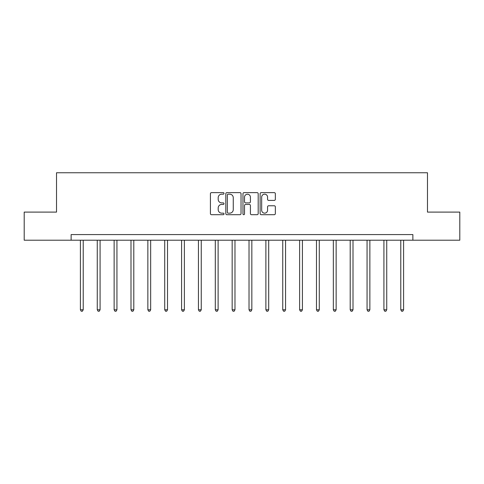 <?xml version="1.0" encoding="UTF-8"?>
<svg xmlns="http://www.w3.org/2000/svg" width="484" height="484" viewBox="0 0 484 484"><rect width="100%" height="100%" fill="white"/><g stroke="black" fill="none" stroke-linecap="round" stroke-linejoin="round"><path stroke-width="0.73" d="M224.013 193.406A0.774 0.774 0 0 0 223.245 192.632L211.52 192.632A1.101 1.101 0 0 0 210.413 193.739L210.413 213.595A1.101 1.101 0 0 0 211.52 214.702L223.245 214.702A0.774 0.774 0 0 0 224.013 213.928A0.774 0.774 0 0 0 223.245 213.154L221.726 213.154A3.533 3.533 0 0 1 218.193 209.626L218.193 207.969A3.533 3.533 0 0 1 221.726 204.442L223.245 204.442A0.774 0.774 0 0 0 224.013 203.667A0.774 0.774 0 0 0 223.245 202.893L221.726 202.893A3.533 3.533 0 0 1 218.193 199.366L218.193 197.708A3.533 3.533 0 0 1 221.726 194.181L223.245 194.181A0.774 0.774 0 0 0 224.013 193.406M274.247 200.412A1.101 1.101 0 0 0 275.348 199.311L275.348 193.739A1.101 1.101 0 0 0 274.247 192.632L261.227 192.632A1.101 1.101 0 0 0 260.126 193.739L260.126 213.595A1.101 1.101 0 0 0 261.227 214.702L274.247 214.702A1.101 1.101 0 0 0 275.348 213.595L275.348 206.868A1.101 1.101 0 0 0 274.247 205.767L268.674 205.767A1.101 1.101 0 0 0 267.573 206.868L267.573 210.207A2.952 2.952 0 0 1 264.621 213.154A2.952 2.952 0 0 1 261.669 210.207L261.669 197.127A2.952 2.952 0 0 1 264.621 194.181A2.952 2.952 0 0 1 267.573 197.127L267.573 199.311A1.101 1.101 0 0 0 268.674 200.412L274.247 200.412M71.13 240.203L24.2 240.203L24.2 212.101L56.519 212.101L56.519 172.752L427.481 172.752L427.481 212.101L459.8 212.101L459.8 240.203L412.87 240.203L412.87 234.583L71.13 234.583L71.13 240.203L412.87 240.203M241.032 193.739A1.101 1.101 0 0 0 239.931 192.632L226.911 192.632A1.101 1.101 0 0 0 225.81 193.739L225.81 213.595A1.101 1.101 0 0 0 226.911 214.702L239.931 214.702A1.101 1.101 0 0 0 241.032 213.595L241.032 193.739M244.069 192.632L257.089 192.632A1.101 1.101 0 0 1 258.19 193.739L258.19 213.595A1.101 1.101 0 0 1 257.089 214.702L251.517 214.702A1.101 1.101 0 0 1 250.416 213.595L250.416 205.543A1.101 1.101 0 0 0 249.308 204.442L245.612 204.442A1.101 1.101 0 0 0 244.511 205.543L244.511 213.928A0.774 0.774 0 0 1 243.736 214.702A0.774 0.774 0 0 1 242.968 213.928L242.968 193.739A1.101 1.101 0 0 1 244.069 192.632M228.127 194.181A0.774 0.774 0 0 0 227.353 194.949L227.353 212.385A0.774 0.774 0 0 0 228.127 213.154L229.725 213.154A3.533 3.533 0 0 0 233.258 209.626L233.258 197.708A3.533 3.533 0 0 0 229.725 194.181L228.127 194.181M250.416 197.188A2.952 2.952 0 0 0 247.463 194.235A2.952 2.952 0 0 0 244.511 197.188L244.511 201.792A1.101 1.101 0 0 0 245.612 202.893L249.308 202.893A1.101 1.101 0 0 0 250.416 201.792L250.416 197.188M80.404 240.203L80.404 309.784L83.218 309.784L83.218 240.203M83.218 309.784L82.371 311.248L81.252 311.248L80.404 309.784M97.266 240.203L97.266 309.784L100.079 309.784L100.079 240.203M100.079 309.784L99.238 311.248L98.113 311.248L97.266 309.784M114.133 240.203L114.133 309.784L116.94 309.784L116.94 240.203M116.94 309.784L116.1 311.248L114.974 311.248L114.133 309.784M130.995 240.203L130.995 309.784L133.802 309.784L133.802 240.203M133.802 309.784L132.961 311.248L131.836 311.248L130.995 309.784M147.856 240.203L147.856 309.784L150.663 309.784L150.663 240.203M150.663 309.784L149.822 311.248L148.697 311.248L147.856 309.784M164.717 240.203L164.717 309.784L167.524 309.784L167.524 240.203M167.524 309.784L166.684 311.248L165.558 311.248L164.717 309.784M181.579 240.203L181.579 309.784L184.386 309.784L184.386 240.203M184.386 309.784L183.545 311.248L182.42 311.248L181.579 309.784M198.44 240.203L198.44 309.784L201.253 309.784L201.253 240.203M201.253 309.784L200.406 311.248L199.281 311.248L198.44 309.784M215.301 240.203L215.301 309.784L218.115 309.784L218.115 240.203M218.115 309.784L217.268 311.248L216.142 311.248L215.301 309.784M232.163 240.203L232.163 309.784L234.976 309.784L234.976 240.203M234.976 309.784L234.129 311.248L233.01 311.248L232.163 309.784M249.024 240.203L249.024 309.784L251.837 309.784L251.837 240.203M251.837 309.784L250.99 311.248L249.871 311.248L249.024 309.784M265.885 240.203L265.885 309.784L268.699 309.784L268.699 240.203M268.699 309.784L267.858 311.248L266.732 311.248L265.885 309.784M282.747 240.203L282.747 309.784L285.56 309.784L285.56 240.203M285.56 309.784L284.719 311.248L283.594 311.248L282.747 309.784M299.614 240.203L299.614 309.784L302.421 309.784L302.421 240.203M302.421 309.784L301.58 311.248L300.455 311.248L299.614 309.784M316.476 240.203L316.476 309.784L319.283 309.784L319.283 240.203M319.283 309.784L318.442 311.248L317.316 311.248L316.476 309.784M333.337 240.203L333.337 309.784L336.144 309.784L336.144 240.203M336.144 309.784L335.303 311.248L334.178 311.248L333.337 309.784M350.198 240.203L350.198 309.784L353.005 309.784L353.005 240.203M353.005 309.784L352.164 311.248L351.039 311.248L350.198 309.784M367.06 240.203L367.06 309.784L369.867 309.784L369.867 240.203M369.867 309.784L369.026 311.248L367.901 311.248L367.06 309.784M383.921 240.203L383.921 309.784L386.734 309.784L386.734 240.203M386.734 309.784L385.887 311.248L384.762 311.248L383.921 309.784M400.782 240.203L400.782 309.784L403.596 309.784L403.596 240.203M403.596 309.784L402.749 311.248L401.629 311.248L400.782 309.784"/></g></svg>
